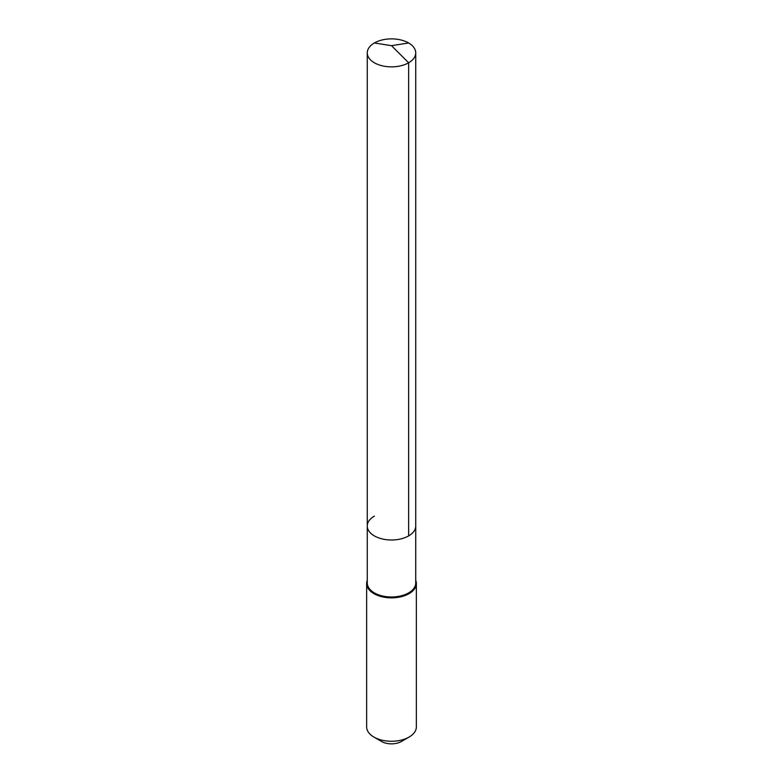 <?xml version="1.0" encoding="UTF-8"?>
<svg xmlns="http://www.w3.org/2000/svg" width="783" height="783" viewBox="0 0 783 783"><rect width="100%" height="100%" fill="white"/><g stroke="black" fill="none" stroke-linecap="round" stroke-linejoin="round"><path stroke-width="1.17" d="M367.266 526L367.266 52.872A24.234 13.996 180 0 0 382.221 65.801A24.234 13.996 180 0 0 408.638 62.767L391.5 45.668L408.638 62.767A24.234 13.996 0 0 0 415.734 52.872L415.734 582.992A24.234 13.996 0 0 1 408.638 592.888A24.234 13.996 180 0 1 382.221 595.922A24.234 13.996 180 0 1 367.266 582.992L367.266 526A24.234 13.996 180 0 0 382.221 538.929A24.234 13.996 180 0 0 408.638 535.895A24.234 13.996 0 0 0 415.734 526A24.234 13.996 0 0 1 408.638 535.895L408.638 62.767L408.638 535.895A24.234 13.996 180 0 1 382.221 538.929A24.234 13.996 180 0 1 367.266 526A24.234 13.996 180 0 1 374.362 516.105M416.36 583.501L416.36 726.927A24.86 14.348 0 0 1 409.078 737.067L401.464 741.472L409.078 737.067A24.86 14.348 180 0 1 373.922 737.067A24.86 14.348 180 0 1 366.64 726.927L366.64 583.501A24.86 14.348 180 0 0 381.987 596.763A24.86 14.348 180 0 0 409.078 593.651A24.86 14.348 0 0 0 416.36 583.501A24.86 14.348 0 0 0 415.734 580.311M366.64 583.501A24.86 14.348 180 0 1 367.266 580.311M401.464 741.472A14.084 8.133 180 0 1 381.536 741.472L373.922 737.067M415.734 52.872A24.234 13.996 0 0 0 400.779 39.943A24.234 13.996 0 0 0 374.362 42.977A24.234 13.996 180 0 0 367.266 52.872M408.638 42.977L391.5 45.668L374.362 42.977"/></g></svg>
